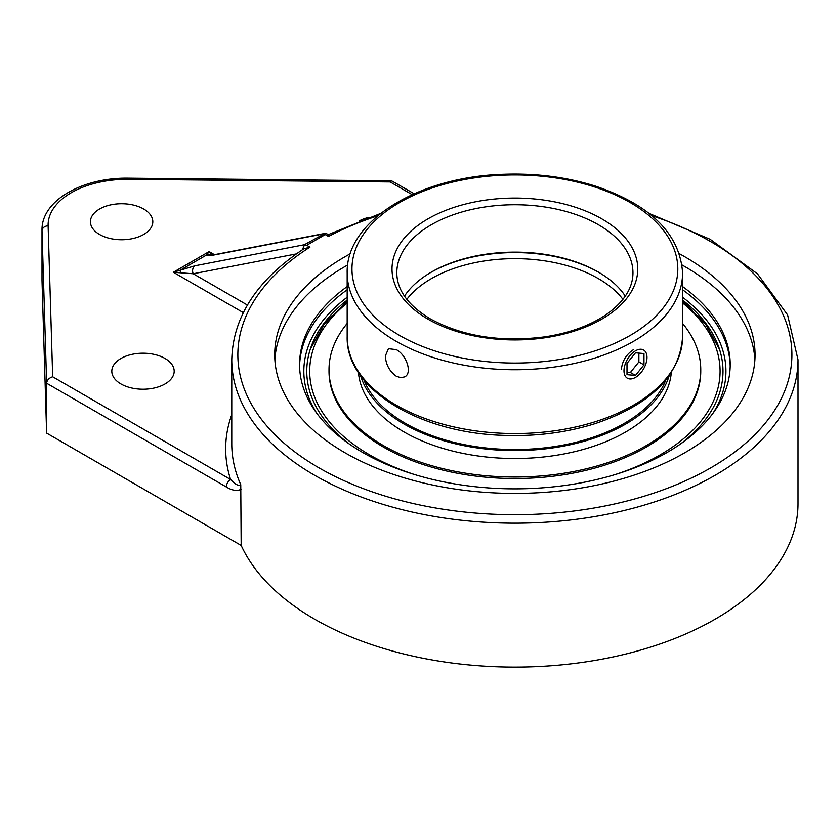 <?xml version="1.0" encoding="UTF-8"?>
<svg xmlns="http://www.w3.org/2000/svg" width="840" height="840" viewBox="0 0 840 840"><rect width="100%" height="100%" fill="white"/><g stroke="black" fill="none" stroke-linecap="round" stroke-linejoin="round"><path stroke-width="1.26" d="M679.466 253.764A240.167 138.663 180 0 1 684.705 256.704A240.167 138.663 180 0 1 755.055 354.753A240.167 138.663 180 0 1 606.795 482.864A240.167 138.663 180 0 1 345.051 452.802A240.167 138.663 180 0 1 274.712 354.753A240.167 138.663 180 0 1 350.301 253.764M754.898 359.656A240.167 138.663 0 0 0 684.705 266.5A240.167 138.663 0 0 0 682.07 264.999M347.697 264.999A240.167 138.663 0 0 0 274.858 359.656M347.172 286.587A215.313 124.309 0 0 0 299.565 364.55A215.313 124.309 0 0 0 514.878 488.859A215.313 124.309 0 0 0 730.202 364.55A215.313 124.309 0 0 0 682.595 286.587M304.343 244.734L304.227 245.49L306.726 245.27L325.258 234.581L325.059 233.384L304.343 244.734L195.111 265.755A6.09 4.883 79.1 0 0 193.2 273.756L296.352 253.911M302.306 249.816L304.227 245.49M42 230.003A85.323 49.255 0 0 0 42.011 230.864A6.09 4.977 -1.7 0 1 48.111 225.834A79.223 45.738 180 0 1 128.698 179.298L128.762 178.174C83.706 177.219 41.507 199.941 42 230.003L42 279.888A85.323 49.255 0 0 0 42.011 280.739L46.62 433.115L241.174 545.433L240.755 484.669A283.122 163.453 180 0 1 231.767 443.814L231.767 359.73C232.88 316.995 256.904 280.024 303.828 248.808L309.95 247.139L306.726 245.27M325.258 233.352L328.639 234.476L380.656 213.423M325.059 233.384L214.883 254.594A6.09 4.883 79.1 0 0 213.644 255.055L322.865 234.035M211.659 255.045L211.502 254.909A6.09 6.006 180 0 0 206.724 254.909C207.249 255.843 209.559 255.896 213.644 255.055M211.502 254.909L209.108 251.601L206.724 254.909L180.516 270.039A6.09 1.502 68.9 0 0 180.516 272.8L193.2 273.756L247.412 305.056M328.724 236.576C328.681 233.835 328.598 233.783 328.482 236.439A277.022 159.936 180 0 1 377.738 215.786M195.111 265.755L173.345 272.255L180.516 272.8M226.296 486.969A6.09 3.518 -60 0 1 230.601 479.504L52.668 376.772C49.004 377.979 46.988 380.131 46.62 383.229L226.296 486.969C232.103 490.56 237.059 491.316 241.174 489.248M240.755 484.669C238.707 486.297 235.326 484.575 230.601 479.504A289.212 166.971 0 0 1 231.767 414.687M128.698 179.298L390.149 181.934L391.629 180.831L414.162 193.736M46.62 433.115L46.62 383.229L42.011 230.864L42.011 280.739M165.049 358.481A31.196 18.008 180 0 1 174.184 371.207A31.196 18.008 180 0 1 143 389.225A31.196 18.008 180 0 1 111.804 371.207A31.196 18.008 180 0 1 131.061 354.575A31.196 18.008 180 0 1 165.049 358.481M143.672 209.003A31.196 18.008 180 0 1 152.806 221.739A31.196 18.008 180 0 1 121.621 239.747A31.196 18.008 180 0 1 90.426 221.739A31.196 18.008 180 0 1 109.683 205.107A31.196 18.008 180 0 1 143.672 209.003M359.425 220.815A31.196 18.008 180 0 1 368.613 217.434M241.174 545.433A283.122 163.453 0 0 0 551.387 665.731A283.122 163.453 0 0 0 798 503.643L798 359.73L787.595 314.906L757.47 273.84L710.178 239.295L649.11 213.423M347.172 300.069A208.121 120.152 0 0 0 310.79 347.707A208.121 120.152 0 0 0 349.493 444.14M680.274 444.14A208.121 120.152 0 0 0 718.977 347.707A208.121 120.152 0 0 0 682.595 300.069M363.983 380.09A154.791 89.365 0 0 0 472.059 446.05A154.791 89.365 0 0 0 624.341 423.36A154.791 89.365 0 0 0 665.784 380.09M360.581 375.68A156.618 90.426 0 0 0 467.618 446.376A156.618 90.426 0 0 0 625.632 424.106A156.618 90.426 0 0 0 669.186 375.68M347.172 323.442A185.871 107.31 0 0 0 329.007 369.716L329.007 371.207A185.871 107.31 0 0 0 443.751 470.348A185.871 107.31 0 0 0 646.317 447.09A185.871 107.31 0 0 0 700.76 371.207L700.76 369.716A185.871 107.31 0 0 0 682.595 323.442M329.007 369.716A185.871 107.31 0 0 0 443.751 468.856A185.871 107.31 0 0 0 646.317 445.589A185.871 107.31 0 0 0 700.76 369.716M358.459 372.582A156.618 90.426 0 0 0 458.567 452.466A156.618 90.426 0 0 0 625.632 432.022A156.618 90.426 0 0 0 671.307 372.582M635.492 350.816A16.275 9.397 -60 0 1 643.629 350.018A16.275 9.397 -60 0 1 646.118 363.048A16.275 9.397 -60 0 1 635.492 377.391A16.275 9.397 -60 0 1 627.354 378.2A16.275 9.397 -60 0 1 624.865 365.159A16.275 9.397 -60 0 1 635.492 350.816M627.008 363.353L635.492 352.8L643.976 353.556L643.976 364.865L635.492 375.417L627.008 374.661L627.008 363.353M627.008 372.173L630.399 372.477L638.883 361.925L638.883 353.094M635.492 375.417L630.399 372.477M643.976 364.865L638.883 361.925M625.296 296.142A118.073 68.166 0 0 0 598.374 272.097L598.374 272.097A118.073 68.166 0 0 0 431.393 272.097A118.073 68.166 0 0 0 404.471 296.142M430.731 272.486A119.963 69.258 180 0 1 599.036 272.486M385.35 355.971L388.437 348.684L396.291 349.65C406.256 354.669 412.755 373.086 404.702 376.866L400.774 377.706L396.291 376.226C389.487 371.301 385.844 364.55 385.35 355.971M621.411 369.264C622.283 360.906 626.304 354.375 633.476 349.65M652.019 215.786A277.022 159.936 180 0 1 744.87 443.909A277.022 159.936 180 0 1 344.012 480.648A277.022 159.936 180 0 1 309.95 247.139M325.258 234.581L328.482 236.439M231.767 359.73A283.122 163.453 0 0 0 514.878 523.183A283.122 163.453 0 0 0 798 359.73M214.431 254.678L209.108 251.601L173.345 272.255L243.285 312.627M390.149 181.934L412.146 194.628M52.668 376.772L48.111 225.834M316.88 413.395A211.05 121.853 180 0 1 347.172 297.244M682.595 297.244A211.05 121.853 180 0 1 712.887 413.395M347.172 289.769A215.313 124.309 0 0 0 299.586 366.135M730.181 366.135A215.313 124.309 0 0 0 682.595 289.769M396.806 272.916A118.073 68.166 180 0 1 514.878 204.74A118.073 68.166 180 0 1 632.961 272.916C632.888 288.298 623.721 302.369 605.462 315.126C589.418 325.794 569.394 333.007 545.401 336.777C501.354 342.531 463.019 336.578 430.395 318.917C408.167 305.477 396.974 290.136 396.806 272.916M428.001 319.158A122.871 70.938 0 0 0 633.57 287.354A122.871 70.938 0 0 0 483.084 200.477A122.871 70.938 0 0 0 428.001 319.158M399.683 335.506A162.918 94.059 180 0 1 399.683 202.482A162.918 94.059 180 0 1 630.084 202.482A162.918 94.059 180 0 1 630.084 335.506A162.918 94.059 180 0 1 399.683 335.506M682.595 336.735A167.716 96.831 180 0 1 579.065 426.185A167.716 96.831 180 0 1 396.291 405.195A167.716 96.831 180 0 1 347.172 336.735C345.723 388.826 419.202 433.146 503.927 435.382C536.308 436.517 566.769 432.579 595.319 423.57C650.779 404.691 679.875 375.743 682.595 336.735L682.595 272.916C679.875 233.909 650.779 204.96 595.319 186.081C566.769 177.072 536.308 173.135 503.927 174.269C419.202 176.505 345.723 220.815 347.172 272.916A167.716 96.831 0 0 0 396.291 341.387A167.716 96.831 0 0 0 579.065 362.376A167.716 96.831 0 0 0 682.595 272.916M406.822 299.344A118.073 68.166 180 0 1 431.393 278.618A118.073 68.166 180 0 1 622.944 299.344M682.595 302.946A205.202 118.472 180 0 1 659.977 454.976A205.202 118.472 180 0 1 615.552 474.432M414.215 474.432A205.202 118.472 180 0 1 347.172 302.946M212.457 255.602L210.987 255.066L214.883 254.594M128.762 178.174L391.629 180.831M347.172 272.916L347.172 336.735M347.172 301.171L324.25 324.009L310.212 349.419M719.544 349.419L705.516 324.009L682.595 301.171"/></g></svg>
